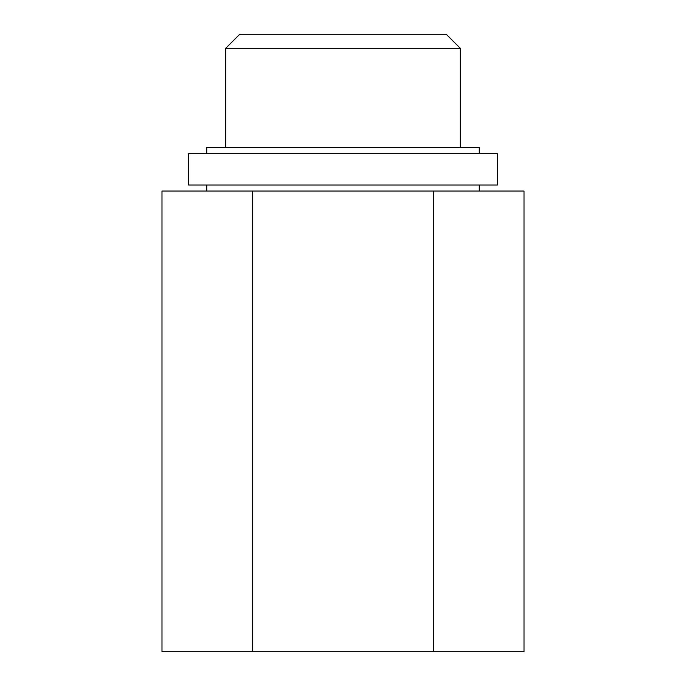 <?xml version="1.0" encoding="UTF-8"?>
<svg xmlns="http://www.w3.org/2000/svg" width="686" height="686" viewBox="0 0 686 686"><rect width="100%" height="100%" fill="white"/><g stroke="black" fill="none" stroke-linecap="round" stroke-linejoin="round"><path stroke-width="1.03" d="M252.491 191.06L161.99 191.06L161.99 651.7L252.491 651.7L252.491 191.06L524.01 191.06L524.01 651.7L433.509 651.7L433.509 191.06M206.735 191.06L206.735 185.031M188.65 185.031L497.35 185.031L497.35 153.681L188.65 153.681L188.65 185.031M206.735 153.681L206.735 147.653L479.265 147.653L479.265 153.681M225.694 147.653L225.694 48.312L460.306 48.312L460.306 147.653M225.694 48.312L239.706 34.3L446.294 34.3L460.306 48.312M433.509 651.7L252.491 651.7M479.265 191.06L479.265 185.031"/></g></svg>
